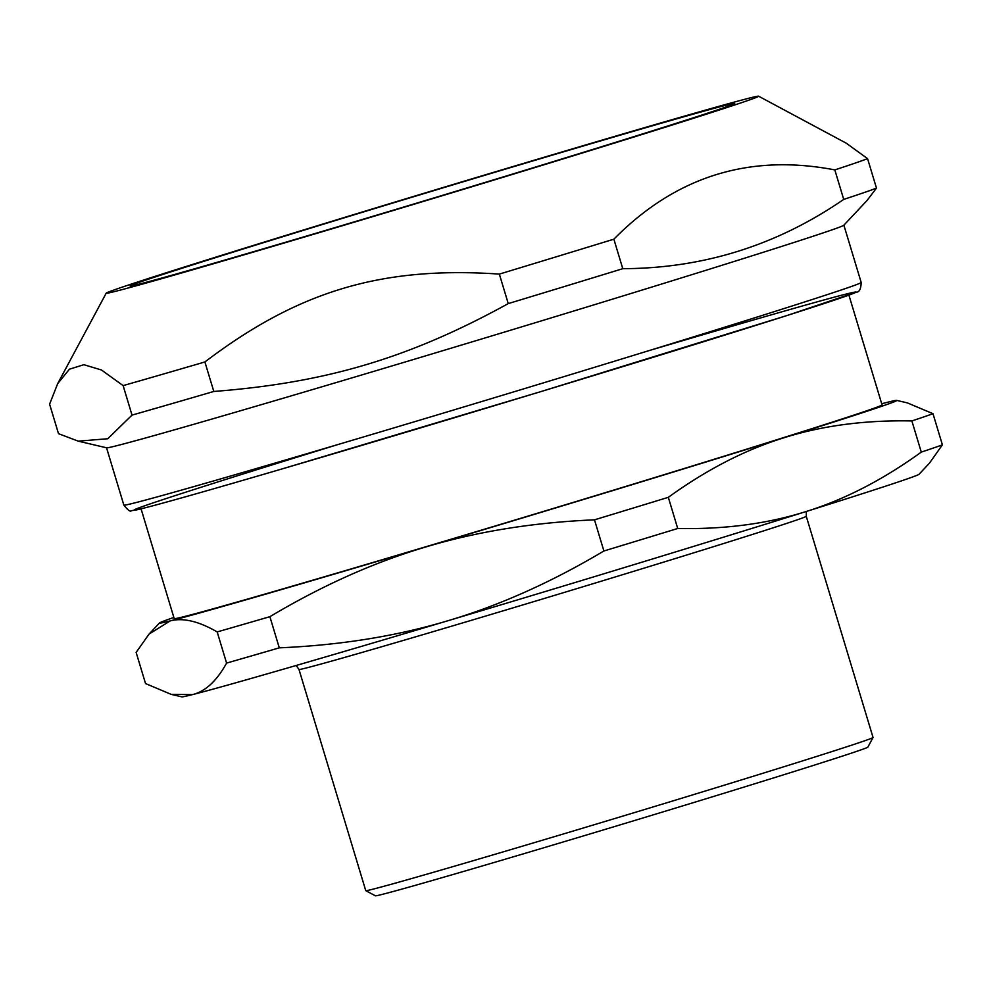 <?xml version="1.0" encoding="UTF-8"?>
<svg xmlns="http://www.w3.org/2000/svg" width="992" height="992" viewBox="0 0 992 992"><rect width="100%" height="100%" fill="white"/><g stroke="black" fill="none" stroke-linecap="round" stroke-linejoin="round"><path stroke-width="1.49" d="M141.062 508.846L174.208 618.611A369.706 4.129 -16.8 0 0 529.319 515.704A369.706 4.129 -16.8 0 0 882.062 404.897L848.916 295.132M171.17 694.363L181.809 696.855A385.107 4.29 -16.8 0 0 192.485 694.611L171.17 694.363L145.539 683.562L136.127 652.401L149.073 634.074L170.227 620.88C183.049 617.532 198.698 621.215 217.174 631.929L226.585 663.09C216.74 680.958 205.369 691.461 192.485 694.611A385.107 4.29 -16.8 0 0 448.024 620.707C396.564 636.17 340.318 645.209 279.285 647.838L269.886 616.677C322.288 585.478 374.244 562.241 425.754 546.976C477.214 531.514 533.46 522.462 594.493 519.833L603.892 550.994C551.502 582.205 499.534 605.442 448.024 620.707A385.107 4.29 -16.8 0 0 805.926 511.587C767.324 523.801 724.594 529.43 677.722 528.488L668.323 497.327C706.552 469.687 745.004 449.872 783.668 437.856C822.269 425.642 865.012 420 911.871 420.943L921.283 452.104C883.041 479.744 844.589 499.571 805.926 511.587A385.107 4.29 -16.8 0 0 919.014 474.275L929.454 463.177L942.4 444.85L932.988 413.689L907.358 402.888L896.706 400.396A385.107 4.29 -16.8 0 0 886.042 402.64A385.107 4.29 -16.8 0 0 881.702 403.756M173.86 617.458A385.107 4.29 -16.8 0 0 159.501 622.964A385.107 4.29 -16.8 0 0 170.227 620.88A385.107 4.29 -16.8 0 0 425.754 546.976A385.107 4.29 -16.8 0 0 783.668 437.856A385.107 4.29 -16.8 0 0 896.706 400.396M217.174 631.929A423.621 4.724 -16.8 0 0 269.886 616.677M594.493 519.833A423.621 4.724 -16.8 0 0 668.323 497.327M911.871 420.943A423.621 4.724 -16.8 0 0 932.988 413.689M226.585 663.09A423.621 4.724 -16.8 0 0 279.285 647.838M603.892 550.994A423.621 4.724 -16.8 0 0 677.722 528.488M921.283 452.104A423.621 4.724 -16.8 0 0 942.4 444.85M373.153 889.13A264.951 2.951 163.2 0 1 365.775 890.655A264.951 2.951 163.2 0 1 365.75 890.63L298.976 669.439A264.951 2.951 -16.8 0 0 553.474 595.696A264.951 2.951 -16.8 0 0 806.26 516.286L873.047 737.465A264.951 2.951 163.2 0 1 873.034 737.502A264.951 2.951 163.2 0 1 649.066 808.158A264.951 2.951 163.2 0 1 373.153 889.13M365.775 890.655L375.373 895.801A257.25 2.864 -16.8 0 0 382.54 894.313A257.25 2.864 -16.8 0 0 650.43 815.709A257.25 2.864 -16.8 0 0 867.888 747.1L873.034 737.502M78.244 441.155L58.503 433.678L49.6 404.178L57.685 383.644L69.44 369.185L83.861 364.709L101.482 369.991L123.12 385.615L132.023 415.102L107.756 438.749L78.244 441.155L106.628 447.814A385.107 4.29 -16.8 0 0 427.651 355.248A385.107 4.29 -16.8 0 0 829.374 230.776A385.107 4.29 -16.8 0 0 843.832 225.234L866.847 200.719L876.482 188.133L867.566 158.633L846.288 143.208L758.595 96.199A340.764 3.807 -16.8 0 0 431.309 191.084A340.764 3.807 -16.8 0 0 106.206 293.173A340.764 3.807 -16.8 0 0 385.417 212.846A340.764 3.807 -16.8 0 0 745.81 101.221A340.764 3.807 -16.8 0 0 758.595 96.199M843.721 199.404C776.959 245.322 703.316 268.41 622.778 268.683L613.874 239.184C675.589 176.564 749.233 153.462 834.818 169.905L843.721 199.404A431.322 4.811 -16.8 0 0 864.168 192.547A431.322 4.811 -16.8 0 0 876.482 188.133M204.898 361.956C298.468 290.941 381.895 266.054 499.348 274.102L508.251 303.602C409.634 357.901 326.194 382.8 213.801 391.456L204.898 361.956A431.322 4.811 -16.8 0 1 123.12 385.615M132.023 415.102A431.322 4.811 -16.8 0 0 213.801 391.456M499.348 274.102A431.322 4.811 -16.8 0 0 613.874 239.184M508.251 303.602A431.322 4.811 -16.8 0 0 622.778 268.683M834.818 169.905A431.322 4.811 -16.8 0 0 855.265 163.06A431.322 4.811 -16.8 0 0 867.566 158.633M722.833 108.078A315.791 3.522 -16.8 0 0 734.725 103.453A315.791 3.522 -16.8 0 0 431.396 191.357A315.791 3.522 -16.8 0 0 130.101 285.994A315.791 3.522 -16.8 0 0 390.526 211.011A315.791 3.522 -16.8 0 0 722.833 108.078M846.684 288.126A385.107 4.29 163.2 0 1 441.44 413.664A385.107 4.29 163.2 0 1 123.851 505.102C127.844 510.21 130.374 512.07 131.465 510.657L135.805 510.062C151.156 506.689 199.714 493.036 281.468 469.104L539.809 391.927L787.016 315.518L856.48 292.132C859.37 292.156 860.932 288.932 861.192 282.484A385.107 4.29 163.2 0 1 846.684 288.126M338.644 444.329A377.406 4.216 -16.8 0 0 212.623 489.081A377.406 4.216 -16.8 0 0 778.373 318.271A377.406 4.216 -16.8 0 0 648.644 350.722M159.501 622.964L149.073 634.074M298.976 669.439L296.174 665.483M806.397 511.438L806.26 516.286M861.192 282.484L843.882 225.172M123.851 505.102L106.541 447.789M106.206 293.173L57.685 383.644"/></g></svg>
